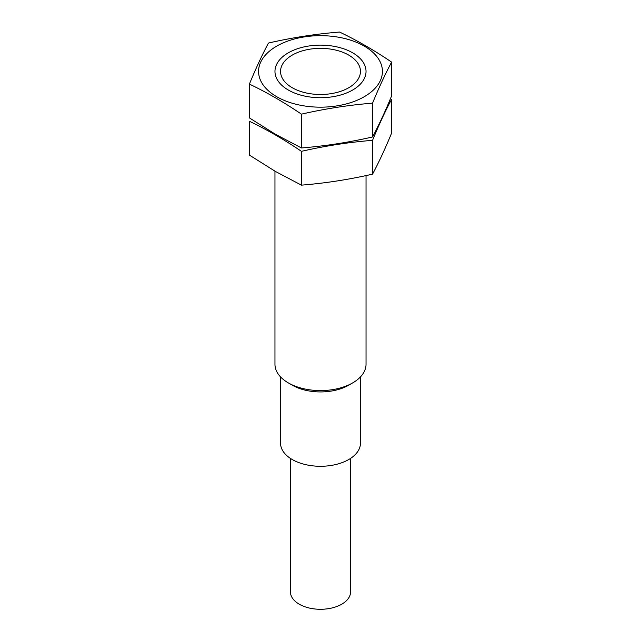<?xml version="1.0" encoding="UTF-8"?>
<svg xmlns="http://www.w3.org/2000/svg" width="641" height="641" viewBox="0 0 641 641"><rect width="100%" height="100%" fill="white"/><g stroke="black" fill="none" stroke-linecap="round" stroke-linejoin="round"><path stroke-width="0.96" d="M366.035 175.594L366.035 364.296A45.535 26.289 180 0 1 352.702 382.885A45.535 26.289 180 0 1 288.298 382.885L288.298 382.885A45.535 26.289 180 0 1 274.965 364.296L274.965 171.179M292.248 87.729A39.95 23.068 180 0 1 292.248 55.11A39.95 23.068 180 0 1 348.752 55.11A39.95 23.068 180 0 1 348.752 87.729A39.95 23.068 180 0 1 292.248 87.729M292.248 385.169L288.298 382.885L292.248 385.169A39.95 23.068 180 0 0 348.752 385.169L352.702 382.885M360.45 376.908L360.45 443.211A39.95 23.068 180 0 1 335.788 464.525A39.95 23.068 180 0 1 292.248 459.525A39.95 23.068 180 0 1 280.55 443.211L280.55 376.908M350.555 458.411L350.555 591.931A30.055 17.355 180 0 1 331.998 607.964A30.055 17.355 180 0 1 299.251 604.199A30.055 17.355 180 0 1 290.445 591.931L290.445 458.411M391.603 62.105L391.603 95.918C385.249 111.366 378.903 125.051 372.549 136.966C348.848 142.398 325.147 146.068 301.446 147.967L275.422 134.265L249.397 117.912L249.397 84.099C266.688 92.32 284.043 102.344 301.446 114.154C325.147 108.722 348.848 105.052 372.549 103.153C378.903 87.705 385.249 74.019 391.603 62.105C374.312 50.359 356.957 40.343 339.554 32.05C315.853 33.949 292.152 37.619 268.451 43.051C262.097 54.966 255.751 68.651 249.397 84.099M380.321 62.169A61.929 35.752 0 0 0 289.54 40.455A61.929 35.752 0 0 0 276.712 96.703A61.929 35.752 0 0 0 351.46 102.384A61.929 35.752 0 0 0 380.321 62.169M288.298 90.012A45.535 26.289 0 0 0 352.702 90.004A45.535 26.289 0 0 0 352.694 52.826A45.535 26.289 0 0 0 288.306 52.826A45.535 26.289 0 0 0 288.298 90.004A45.535 26.289 0 0 0 288.298 90.012M372.549 103.153L372.549 136.966M301.446 114.154L301.446 147.967M391.603 133.096C385.249 148.544 378.903 162.229 372.549 174.144C348.848 179.584 325.147 183.246 301.446 185.145L275.422 171.443L249.397 155.098L249.397 121.277C266.688 129.506 284.043 139.522 301.446 151.332C325.147 145.9 348.848 142.23 372.549 140.331C378.903 124.883 385.249 111.197 391.603 99.283L391.603 133.096M372.549 140.331L372.549 174.144M301.446 151.332L301.446 185.145"/></g></svg>
